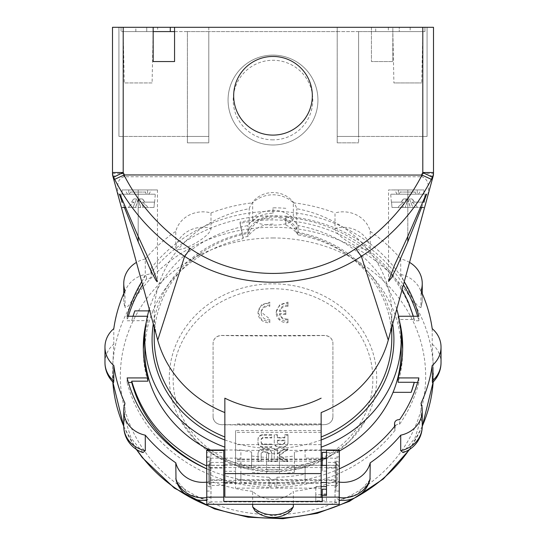 <?xml version="1.0" encoding="UTF-8"?>
<svg xmlns="http://www.w3.org/2000/svg" width="546" height="546" viewBox="0 0 546 546"><rect width="100%" height="100%" fill="white"/><g stroke="black" fill="none" stroke-linecap="round" stroke-linejoin="round"><path stroke-width="0.41" stroke-dasharray="2.73 2.05" d="M339.339 465.281L339.339 450.409L339.339 465.281L322.222 465.281L322.222 452.313M315.8 497.406L315.8 500.866L326.501 500.866L326.501 450.409M223.778 465.281L223.778 452.614L206.661 452.614L206.661 465.281L223.778 465.281L223.778 501.419M206.661 465.281L206.661 452.614M223.778 450.409L223.778 452.614M326.501 500.866L326.501 489.469L322.222 489.469L322.222 501.419M326.501 493.912L322.222 493.912M326.501 495.283L326.501 489.469M326.501 462.421L326.501 485.483L326.501 462.421L335.913 462.421L335.913 485.483L335.913 462.421M223.778 465.39L209.869 465.39L209.869 482.507L209.869 465.39L208.804 464.318L209.869 463.247L209.869 484.65L210.087 462.421L223.778 462.421L223.778 485.483L223.778 462.421M251.604 452.04L251.604 468.318A130.535 118.305 180 0 1 240.902 466.284L240.902 450.006A130.535 118.305 -0 0 0 251.604 452.04L251.604 468.318M251.604 455.971A134.814 122.188 -0 0 0 266.578 457.384L266.578 473.662A134.814 122.188 180 0 1 251.604 472.249M266.578 457.384L266.578 453.501A130.535 118.305 -0 0 0 279.422 453.501L279.422 469.778A130.535 118.305 180 0 1 266.578 469.778L266.578 473.662M266.578 469.778L266.578 453.501M206.661 504.115L206.661 456.34A4.279 1.809 180 0 0 210.94 458.149L210.94 501.91L335.06 501.91L338.936 504.381M206.661 450.006L206.661 456.34M206.661 481.183L206.661 456.831L206.661 481.183M279.422 453.501L279.422 457.384A134.814 122.188 -0 0 0 294.396 455.971L294.396 452.04A130.535 118.305 -0 0 0 305.098 450.006L305.098 458.149L335.06 458.149A4.279 1.809 180 0 0 339.339 456.34L339.339 450.006M305.098 450.006L321.15 450.006M321.15 494.751L315.8 494.751L315.8 486.609L315.8 497.126M315.8 486.609L321.15 486.609M326.501 471.096L322.222 471.096L322.222 465.39M322.222 465.281L322.222 471.096M224.85 450.006L240.902 450.006M326.501 494.751L322.222 494.751M315.8 494.751L315.8 500.866M210.087 481.183L210.087 456.831L210.087 481.183M240.902 466.284L240.902 482.234A147.659 133.825 -0 0 0 269.055 485.387L269.055 477.245A147.659 133.825 180 0 1 240.902 474.099L240.902 458.149L210.94 458.149M269.055 477.245A4.279 3.877 -0 0 0 273 479.62A4.279 3.877 -0 0 0 276.945 477.245L276.945 485.387A147.659 133.825 -0 0 0 305.098 482.234L305.098 466.284A130.535 118.305 180 0 1 294.396 468.318L294.396 472.249A134.814 122.188 180 0 1 279.422 473.662L279.422 469.778M305.098 466.284L305.098 474.099A147.659 133.825 180 0 1 276.945 477.245M207.064 504.381L210.94 501.91M339.339 456.34L339.339 504.115M339.339 466.714L339.339 491.072L339.339 466.714M210.087 485.483L210.087 467.192L210.087 485.483L223.778 485.483M210.087 468.024L223.778 468.024M210.087 462.421L210.087 479.873L223.778 479.873M326.501 479.873L335.913 479.873M326.501 468.024L335.913 468.024M210.087 463.254L210.087 479.873M326.501 485.483L335.913 485.483M335.913 466.714L335.913 491.072L335.913 466.714M240.902 474.099L240.902 482.234M213.083 416.885L213.083 343.188A8.559 7.76 180 0 1 221.642 335.428L324.358 335.428A8.559 7.76 180 0 1 332.917 343.188L332.917 416.885A8.559 7.76 180 0 1 324.358 424.645L221.642 424.645A8.559 7.76 180 0 1 213.083 416.885L213.083 416.932C213.595 421.58 216.448 424.174 221.642 424.727A1197.358 506.026 180 0 0 324.358 424.727C329.552 424.174 332.405 421.58 332.917 416.932L332.917 416.885M332.917 416.932L332.917 343.236C332.405 338.459 329.552 335.886 324.358 335.51A1197.358 506.026 0 0 1 221.642 335.51C216.448 335.886 213.595 338.459 213.083 343.236L213.083 416.932M285.838 314.51L279.593 314.51A7.487 6.791 -0 0 0 287.981 319.779L287.981 322.706A10.702 9.698 180 0 1 276.208 313.056A10.702 9.698 180 0 1 287.981 303.412L287.981 306.34A7.487 6.791 -0 0 0 279.593 311.602L285.838 311.602L285.838 314.51L285.838 310.613A1195.924 505.419 0 0 1 279.593 310.633C280.862 306.797 283.661 304.975 287.981 305.173L287.981 302.15L279.729 304.723L276.215 312.135L279.729 319.519L287.981 322.01L287.981 319C283.681 319.26 280.883 317.472 279.593 313.629A1196.122 505.5 180 0 0 285.838 313.609M287.981 306.34L287.981 305.173M279.593 311.602L279.593 310.633M287.981 303.412L287.981 302.15M287.981 322.706L287.981 322.01M287.981 319.779L287.981 319M285.838 311.602L285.838 310.613M279.593 314.51L279.593 313.629M269.792 319.779L269.792 322.706A10.702 9.698 180 0 1 258.019 313.056A10.702 9.698 180 0 1 269.792 303.412L269.792 306.34A7.487 6.791 -0 0 0 261.234 313.056A7.487 6.791 -0 0 0 269.792 319.779L269.792 319.041L261.234 312.114L261.459 310.387L262.722 307.93L264.892 306.115L267.649 305.207L269.792 305.214L269.792 302.184L261.541 304.709L258.019 312.1L261.541 319.506L269.792 322.044L269.792 319.041M269.792 306.34L269.792 305.214M269.792 303.412L269.792 302.184M269.792 322.706L269.792 322.044M277.368 440.192A1196.539 505.678 180 0 0 284.862 440.172L284.862 442.553L283.121 444.035A1196.293 505.576 -0 0 1 279.102 444.048L277.368 442.574L277.368 440.738A1197.828 506.224 180 0 0 284.862 440.718L284.862 443.099L283.121 444.58A1197.576 506.115 -0 0 1 279.102 444.587L277.368 443.12L277.368 440.738M271.751 444.055A1196.293 505.576 -0 0 1 262.81 444.035L261.138 442.499L261.138 438.95L262.81 437.421A1196.709 505.753 180 0 0 271.751 437.442L271.751 434.677A1196.866 505.821 0 0 1 262.769 434.664C259.869 434.93 258.285 436.35 258.019 438.936L258.019 442.485C258.285 445.058 259.862 446.492 262.769 446.785A1196.102 505.494 180 0 0 271.751 446.799L271.751 444.594A1197.576 506.115 -0 0 1 262.81 444.58L261.138 443.045L261.138 439.489L262.81 437.967A1197.992 506.292 180 0 0 271.751 437.981L271.751 435.223A1198.156 506.36 0 0 1 262.769 435.203C259.869 435.469 258.285 436.896 258.019 439.475L258.019 443.024C258.285 445.597 259.862 447.031 262.769 447.324A1197.392 506.04 180 0 0 271.751 447.345L271.751 444.594M283.975 448.976A1196.518 396.362 -41.2 0 1 277.368 453.589L277.368 448.996A1195.945 505.425 0 0 1 274.249 448.996L274.249 461.042A1194.989 505.023 180 0 0 277.368 461.036L277.368 456.49A1196.668 397.427 -139 0 0 283.975 461.015A1194.989 505.023 180 0 0 288.008 461.001A1196.798 397.468 41 0 1 279.306 455.036A1196.382 396.314 138.8 0 0 287.988 448.955A1195.945 505.425 0 0 1 283.975 448.976L283.975 449.522A1197.808 396.785 -41.2 0 1 277.368 454.135L277.368 449.535A1197.235 505.971 0 0 1 274.249 449.542L274.249 461.582A1196.279 505.569 180 0 0 277.368 461.582L277.368 457.029A1197.951 397.85 -139 0 0 283.975 461.561A1196.279 505.569 180 0 0 288.008 461.547A1198.081 397.891 41 0 1 279.306 455.576A1197.665 396.744 138.8 0 0 287.988 449.501A1197.235 505.971 0 0 1 283.975 449.522M262.879 451.719A1195.74 505.343 180 0 0 266.898 451.733L268.632 453.2L268.632 461.036A1194.989 505.023 180 0 0 271.751 461.036L271.751 453.166C271.458 450.634 269.854 449.242 266.939 448.989A1195.945 505.425 0 0 1 262.831 448.983C259.923 449.208 258.319 450.587 258.019 453.132L258.019 461.001A1194.989 505.023 180 0 0 261.138 461.015L261.138 453.18L262.879 451.719L262.879 452.265A1197.03 505.889 180 0 0 266.898 452.279L268.632 453.746L268.632 461.582A1196.279 505.569 180 0 0 271.751 461.582L271.751 453.712C271.458 451.173 269.854 449.781 266.939 449.535A1197.235 505.971 0 0 1 262.831 449.522C259.923 449.747 258.319 451.132 258.019 453.671L258.019 461.547A1196.279 505.569 180 0 0 261.138 461.561L261.138 453.726L262.879 452.265M284.862 437.414A1196.709 505.753 0 0 1 277.368 437.435L277.368 434.677A1196.866 505.821 0 0 1 274.249 434.677L274.249 442.615C274.542 445.167 276.146 446.56 279.061 446.792A1196.102 505.494 180 0 0 283.169 446.785C286.077 446.539 287.681 445.133 287.981 442.581L287.981 434.643A1196.866 505.821 0 0 1 284.862 434.657L284.862 437.96A1197.992 506.292 0 0 1 277.368 437.981L277.368 435.223A1198.156 506.36 0 0 1 274.249 435.223L274.249 443.161C274.542 445.713 276.146 447.106 279.061 447.338A1197.392 506.04 180 0 0 283.169 447.324C286.077 447.078 287.681 445.679 287.981 443.12L287.981 435.182A1198.156 506.36 0 0 1 284.862 435.196L284.862 437.96M271.751 434.677L271.751 435.223M258.019 438.936L258.019 439.475M258.019 442.485L258.019 443.024M271.751 446.799L271.751 447.345M261.138 442.499L261.138 443.045M261.138 438.95L261.138 439.489M271.751 437.442L271.751 437.981M287.988 448.955L287.988 449.501M279.306 455.036L279.306 455.576M288.008 461.001L288.008 461.547M283.975 461.015L283.975 461.561M277.368 456.49L277.368 457.029M277.368 453.589L277.368 454.135M277.368 448.996L277.368 449.535M274.249 448.996L274.249 449.542M274.249 461.042L274.249 461.582M277.368 461.036L277.368 461.582M258.019 453.132L258.019 453.671M258.019 461.001L258.019 461.547M261.138 461.015L261.138 461.561M261.138 453.18L261.138 453.726M268.632 453.2L268.632 453.746M268.632 461.036L268.632 461.582M271.751 461.036L271.751 461.582M271.751 453.166L271.751 453.712M284.862 434.657L284.862 435.196M287.981 434.643L287.981 435.182M287.981 442.581L287.981 443.12M277.368 442.574L277.368 443.12M277.368 437.435L277.368 437.981M277.368 434.677L277.368 435.223M274.249 434.677L274.249 435.223M274.249 442.615L274.249 443.161M284.862 440.172L284.862 440.718M284.862 442.553L284.862 443.099M287.981 284.821A103.699 93.98 180 0 1 376.699 377.818A103.699 93.98 180 0 1 365.636 420.045A103.699 93.98 180 0 1 273 471.799A103.699 93.98 180 0 1 180.364 420.045A103.699 93.98 180 0 1 188.896 322.836A103.699 93.98 180 0 1 287.981 284.821M252.668 218.27C251.986 227.436 294.014 227.436 293.332 218.27L293.332 202.805A27.819 25.212 -0 0 0 252.668 202.805L252.668 218.27A27.819 25.212 180 0 1 293.332 218.27M334.998 228.392C335.108 237.414 371.512 256.463 370.208 246.812L370.208 231.347A27.819 25.212 -0 0 0 334.998 212.926L334.998 228.392A27.819 25.212 180 0 1 370.208 246.812M409.548 262.394A27.819 25.212 -0 0 0 400.709 258.995L400.709 274.461L411.077 296.423L417.588 305.931L420.891 307.582L421.041 290.902M400.709 274.461A27.819 25.212 180 0 1 422.249 299.017A27.819 25.212 180 0 1 421.041 306.374M432.2 328.665L432.2 344.13L433.497 370.604L432.459 382.644M432.2 344.13A27.819 25.212 180 0 1 441.032 362.558M421.041 403.276L421.041 418.748L414.899 438.206L403.03 452.552M421.041 418.748A27.819 25.212 180 0 1 422.249 426.098M369.997 479.716L357.33 494.144L338.889 500.109L334.998 496.723L334.998 481.258A27.819 25.212 -0 0 0 339.339 482.125M290.922 510.906L273 516.066L255.078 510.906M252.668 504.381L252.668 491.38A27.819 25.212 -0 0 0 293.332 491.38L293.332 504.381M206.661 482.125A27.819 25.212 -0 0 0 211.002 481.258L211.002 496.723L207.111 500.109L188.67 494.144L176.003 479.716M142.97 452.552L131.101 438.206L124.959 418.748L124.959 403.276M123.751 426.098A27.819 25.212 180 0 1 124.959 418.748M113.541 382.644L112.503 370.604L113.8 344.13L113.8 328.665M104.969 362.558A27.819 25.212 180 0 1 113.8 344.13M124.959 290.902L125.109 307.582L128.412 305.931L134.923 296.423L145.291 274.461L145.291 258.995A27.819 25.212 -0 0 0 136.452 262.394M124.959 306.374A27.819 25.212 180 0 1 123.751 299.017A27.819 25.212 180 0 1 145.291 274.461M175.792 246.812C174.488 256.463 210.893 237.414 211.002 228.392L211.002 212.926A27.819 25.212 -0 0 0 175.792 231.347L175.792 246.812A27.819 25.212 180 0 1 211.002 228.392M398.594 316.257L398.136 316.257L398.136 319.485L400.805 330.623M398.136 316.257A129.682 117.533 180 0 1 399.788 322.413M402.661 348.969L402.682 350.88C402.668 361.527 401.153 371.997 398.136 382.275M269.055 485.387A4.279 3.877 -0 0 0 271.109 487.366A149.795 135.763 180 0 1 127.122 382.453L128.371 382.453M127.122 382.453L127.122 377.928M146.212 322.413A129.682 117.533 180 0 1 147.864 316.257L147.864 320.598L127.122 320.775A149.795 135.763 180 0 1 128.371 316.257M147.864 381.163C144.847 371.246 143.332 361.152 143.318 350.88L143.339 349.003M145.093 331.845L147.864 320.598M252.668 491.38A160.497 145.461 180 0 1 211.002 481.258M145.291 258.995A160.497 145.461 180 0 1 175.792 231.347M211.002 212.926A160.497 145.461 180 0 1 252.668 202.805M293.332 202.805A160.497 145.461 180 0 1 334.998 212.926M370.208 231.347A160.497 145.461 180 0 1 400.709 258.995M334.998 481.258A160.497 145.461 180 0 1 293.332 491.38M142.588 284.814A149.795 135.763 180 0 1 146.451 278.972A4.279 3.877 -0 0 0 151.44 275.143A4.279 3.877 -0 0 0 150.798 273.096A149.795 135.763 180 0 1 403.412 284.814M146.451 278.972L146.451 274.447A4.279 3.877 180 0 0 151.44 270.618A4.279 3.877 180 0 0 150.798 268.577L150.798 273.096M271.109 487.366L271.109 482.841A4.279 3.877 -0 0 0 274.891 482.841L274.891 487.366A4.279 3.877 -0 0 0 276.945 485.387M271.109 482.841A149.795 135.763 180 0 1 206.661 468.816M147.864 316.257L147.406 316.257M141.735 281.688A149.795 135.763 180 0 1 146.451 274.447M150.798 268.577A149.795 135.763 180 0 1 404.265 281.688M339.339 468.816A149.795 135.763 180 0 1 274.891 482.841M127.122 316.257L127.122 320.775M210.087 472.147L210.087 486.786L210.087 472.147M335.913 472.147L335.913 486.786L335.913 472.147M235.551 481.9L235.551 471.266L224.85 471.266L224.85 481.9L235.551 481.9L235.551 482.787L235.551 471.266M391.53 202.136L403.624 202.136L391.53 202.136L392.001 207.48L398.184 207.48L398.928 206.197L403.624 202.136L398.928 206.197L398.184 207.48L392.001 207.48L391.53 202.136M412.012 202.136L424.106 202.136L412.012 202.136L416.707 206.197L412.012 202.136M417.444 207.48L416.707 206.197L417.444 207.48L423.628 207.48L417.444 207.48L416.707 206.197L417.444 207.48L412.967 207.48L417.444 207.48M398.184 207.48L398.928 206.197L398.184 207.48L412.967 207.48L409.35 198.921L412.012 198.921L403.624 198.921L409.35 198.921L412.967 207.48L410.387 207.48L407.814 198.921L405.248 207.48L407.814 199.781L410.387 207.48L402.661 207.48L406.279 198.921L402.661 207.48L398.184 207.48M402.634 199.781L401.276 202.136L403.624 198.921M423.908 194.212L390.697 194.212L426.167 194.212L423.908 194.212L423.908 189.933L388.554 189.933L423.908 189.933L423.908 194.212M423.628 207.48L420.707 207.48M413.001 199.781L414.359 202.136L412.012 198.921M132.999 199.781L131.641 202.136L133.988 202.136L131.641 202.136L132.999 199.781L133.988 198.921L136.65 198.921L133.988 198.921M129.293 206.197L133.988 202.136L129.293 206.197L128.556 207.48L129.293 206.197L128.556 207.48L122.372 207.48L128.556 207.48L129.293 206.197M142.376 202.136L154.614 202.136L142.376 202.136L147.072 206.197L142.376 202.136M147.816 207.48L147.072 206.197L147.816 207.48L153.999 207.48L147.816 207.48L147.072 206.197L147.816 207.48L143.339 207.48L147.816 207.48M154.47 202.136L153.999 207.48L154.47 202.136M122.092 194.212L155.303 194.212L119.833 194.212L122.092 194.212L122.092 189.933L138.186 189.933L122.092 189.933L122.092 194.212M125.293 207.48L122.372 207.48M128.556 207.48L143.339 207.48L139.721 198.921L142.376 198.921L136.65 198.921L139.721 198.921L143.339 207.48L140.752 207.48L138.186 198.921L135.613 207.48L138.186 199.781L140.752 207.48L133.033 207.48L136.65 198.921L133.033 207.48L128.556 207.48M143.366 199.781L144.724 202.136L142.376 198.921M153.167 61.541L174.563 61.541L174.563 27.3L371.437 27.3L118.926 27.3L170.284 27.3L146.744 27.3L153.167 27.3L153.167 61.541M153.167 27.3L123.205 27.3L123.205 173.498L124.106 176.754L421.894 176.754L422.795 173.498L422.795 27.3L392.833 27.3L392.833 61.541L371.437 61.541L392.833 61.541L392.833 27.3L427.074 27.3L337.196 27.3L337.196 142.854L358.599 142.854L337.196 142.854L358.599 142.854L337.196 142.854L337.196 27.3L337.196 31.579L358.599 31.579L358.599 142.854L358.599 31.579L208.804 31.579L208.804 142.854L187.401 142.854L208.804 142.854L187.401 142.854L208.804 142.854L208.804 31.579L187.401 31.579L187.401 142.854L187.401 31.579L337.196 31.579L337.196 142.854L337.196 136.439L427.074 136.439L427.074 27.3L427.074 136.439L422.795 136.439L422.795 27.3L433.497 27.3L433.497 172.502M174.563 31.579L187.401 31.579L187.401 142.854L187.401 136.439L118.926 136.439L118.926 27.3L146.744 27.3L118.926 27.3L118.926 136.439L118.926 27.3L118.926 136.439L187.401 136.439L187.401 31.579L121.062 31.579L153.167 31.579L123.205 31.579L153.167 31.579L152.095 82.937L124.276 82.937L152.095 82.937M112.503 172.502L112.503 27.3L123.205 27.3L123.205 136.439L123.205 27.3M157.657 27.3L135.831 27.3L157.657 27.3L157.657 31.579L121.062 31.579L157.657 31.579M371.437 27.3L371.437 61.541L371.437 27.3M273 144.997A44.936 44.936 0 0 0 317.936 100.061A44.936 44.936 0 0 0 273 55.119A44.936 44.936 0 0 0 228.064 100.061A44.936 44.936 0 0 0 273 144.997A44.936 44.936 0 0 1 228.064 100.061A44.936 44.936 0 0 1 273 55.119A44.936 44.936 0 0 1 317.936 100.061A44.936 44.936 0 0 1 273 144.997M422.795 27.3L422.795 136.439L337.196 136.439L427.074 136.439L427.074 27.3L424.938 27.3L424.938 31.579L424.938 27.3L424.938 31.579L399.256 31.579L424.938 31.579L424.938 27.3L375.716 27.3L427.074 27.3L427.074 136.439L358.599 136.439L358.599 142.854L358.599 31.579L424.938 31.579L358.599 31.579L358.599 136.439L337.196 136.439L337.196 27.3L208.804 27.3L208.804 136.439L123.205 136.439L208.804 136.439L208.804 27.3L174.563 27.3M399.256 31.579L375.716 31.579L410.169 31.579L399.256 31.579L399.256 27.3L388.342 27.3L410.169 27.3L399.256 27.3L399.256 31.579M392.833 31.579L422.795 31.579L392.833 31.579L393.905 82.937L421.724 82.937L393.905 82.937M187.401 136.439L208.804 136.439L187.401 136.439M121.062 27.3L121.062 31.579L121.062 27.3M422.795 31.579L421.724 82.937M123.205 31.579L124.276 82.937M273 139.858A39.803 39.803 0 0 1 233.197 100.061A39.803 39.803 0 0 1 273 60.258A39.803 39.803 0 0 1 312.803 100.061A39.803 39.803 0 0 1 273 139.858M312.326 95.775A39.326 39.326 0 0 1 253.337 129.832A39.326 39.326 0 0 1 253.337 61.725A39.326 39.326 0 0 1 312.326 95.775M138.186 194.212L127.484 194.212L138.186 194.212M407.814 194.212L418.516 194.212L407.814 194.212M124.106 176.754C115.479 178.829 117.178 190.479 119.335 199.904M426.665 199.904C430.146 186.78 428.555 179.061 421.894 176.754M388.267 340.103A118.769 107.637 -0 0 0 391.769 314.175A118.769 107.637 -0 0 0 296.812 208.722A24.823 22.495 -0 0 0 273 192.567A24.823 22.495 -0 0 0 249.188 208.722A118.769 107.637 -0 0 0 154.231 314.175A118.769 107.637 -0 0 0 157.733 340.103M138.186 189.933L157.446 189.933L125.014 189.933L145.564 189.933L130.801 189.933L138.186 189.933L138.186 236.377L138.186 189.933M124.406 207.48L121.574 200.075M407.814 189.933L420.986 189.933L394.649 189.933L415.199 189.933L400.436 189.933L407.814 189.933L407.814 236.377L407.814 189.933M424.426 200.075L421.594 207.48M224.85 412.571L224.85 497.126M224.87 412.558L224.87 398.177M224.85 471.266L224.85 481.9M224.85 439.926A128.18 116.175 0 0 0 321.15 439.926L321.15 497.126M154.231 338.588A118.769 107.637 180 0 1 249.188 233.135L249.188 208.722M134.821 310.886A145.304 131.688 -0 0 0 131.736 320.775M131.736 320.598L133.006 316.257M206.661 468.775A145.304 131.688 -0 0 0 210.94 470.686L210.94 453.262A128.18 116.175 -0 0 0 339.339 451.016M210.94 470.686L210.94 453.262M392.69 323.969A120.905 109.575 -0 0 0 298.471 232.378A26.966 24.44 -0 0 0 273 215.95A26.966 24.44 -0 0 0 247.529 232.378A120.905 109.575 -0 0 0 153.31 323.969M321.15 473.587L321.15 439.926M285.838 215.854L285.838 225.02L285.838 215.854A29.962 27.15 -0 0 1 298.102 225.573A128.18 116.175 180 0 1 396.737 309.173M285.838 208.319A145.304 131.688 -0 0 0 273 207.808L273 213.233A29.962 27.15 -0 0 0 247.898 225.573A128.18 116.175 180 0 0 149.263 309.173M273 213.233L273 207.808M273 224.092A29.962 27.15 0 0 0 247.898 236.425A128.18 116.175 0 0 0 243.052 237.387L240.069 222.085A145.304 131.688 180 0 1 273 218.659M247.898 236.425L247.898 225.573M298.102 225.573L298.102 234.91C356.565 244.861 402.054 296.041 401.18 350.88M285.838 225.02C290.916 227.273 295.004 230.569 298.102 234.91M247.529 232.378L249.188 233.135A24.823 22.495 180 0 1 273 216.987A24.823 22.495 180 0 1 296.812 233.135L296.812 208.722M298.471 232.378L296.812 233.135A118.769 107.637 180 0 1 391.769 338.588M235.551 430.528L235.551 461.152L235.551 430.528L321.15 430.528M321.15 461.152L235.551 461.152M321.15 423.867L235.551 423.867M321.15 465.24L235.551 465.24L235.551 459.036L235.551 488.138L235.551 432.336L235.551 465.24M321.15 459.595L235.551 459.595M321.15 450.368L235.551 450.368M321.15 432.336L235.551 432.336M321.15 444.635L235.551 444.635M144.82 350.88C144.854 337.121 147.563 323.785 152.948 310.886L148.765 310.886M210.94 467.813L206.661 465.936M210.94 450.703L209.555 450.006M413.37 316.257L414.264 319.485L398.136 319.485M285.838 217.349C334.602 221.089 379.955 249.201 402.143 289.441M279.422 457.384L279.422 473.662M294.396 455.971L294.396 472.249M294.396 468.318L294.396 452.04M305.098 482.234L305.098 474.099M395.202 425.607L395.202 430.132A149.795 135.763 180 0 1 274.891 487.366M418.878 377.928L418.878 382.453A149.795 135.763 180 0 1 399.549 424.256A4.279 3.877 -0 0 0 394.56 428.084A4.279 3.877 -0 0 0 395.202 430.132M399.549 424.256L399.549 419.738M417.629 316.257A149.795 135.763 180 0 1 418.878 320.775L418.878 316.257M243.052 237.387L243.052 238.657A128.18 116.175 -0 0 0 152.948 310.886M417.629 382.453L418.878 382.453M418.878 320.775L414.264 320.775A145.304 131.688 -0 0 0 240.069 223.348L240.069 222.085M414.264 320.775L414.264 319.485M240.069 223.348L243.052 238.657M417.233 189.933L398.403 189.933L417.233 189.933L417.233 194.212L398.403 194.212L417.233 194.212A2.143 2.143 0 0 1 415.199 192.076L400.436 192.076L415.199 192.076L415.199 189.933M398.403 189.933L398.403 194.212L400.436 192.076L400.436 189.933M147.597 189.933L128.767 189.933L147.597 189.933L147.597 194.212L128.767 194.212L147.597 194.212A2.143 2.143 0 0 1 145.564 192.076L130.801 192.076L145.564 192.076L145.564 189.933M339.339 452.614L322.222 452.614M335.06 501.91L335.06 458.149M273 288.738A99.863 90.506 -0 0 0 173.137 379.245A99.863 90.506 -0 0 0 273 469.758A99.863 90.506 -0 0 0 372.863 379.245A99.863 90.506 -0 0 0 273 288.738M262.769 434.664L262.769 435.203M262.769 446.785L262.769 447.324M262.81 444.035L262.81 444.58M262.81 437.421L262.81 437.967M266.939 448.989L266.939 449.535M262.831 448.983L262.831 449.522M266.898 451.733L266.898 452.279M283.169 446.785L283.169 447.324M279.061 446.792L279.061 447.338M279.102 444.048L279.102 444.587M283.121 444.035L283.121 444.58M273 237.96A152.668 138.363 180 0 1 425.668 376.324A152.668 138.363 180 0 1 273 514.687A152.668 138.363 180 0 1 120.332 376.324A152.668 138.363 180 0 1 273 237.96M112.503 370.604L112.824 381.934A160.497 145.461 180 0 1 112.503 372.72A160.497 145.461 180 0 1 273 227.259A160.497 145.461 180 0 1 433.497 372.72A160.497 145.461 180 0 1 433.176 381.934L433.497 370.604M422.249 426.214A160.497 145.461 180 0 1 409.2 449.672M358.04 496.082A160.497 145.461 180 0 1 355.03 497.747M190.97 497.747A160.497 145.461 180 0 1 187.96 496.082M136.8 449.672A160.497 145.461 180 0 1 123.751 426.214M339.339 497.59A27.819 25.212 180 0 1 334.998 496.723M211.002 496.723A27.819 25.212 180 0 1 206.661 497.59M336.131 472.747L336.131 482.507L336.131 472.747M209.869 480.309L209.869 467.533L209.869 480.309M336.131 480.309L336.131 467.533L336.131 480.309M209.869 475.75L209.869 461.111L209.869 475.75M336.131 484.541L336.131 463.247L336.131 484.541M336.131 486.663L336.131 461.111L336.131 486.663M146.744 31.579L146.744 27.3L146.744 31.579M112.551 173.498L123.205 173.498L113.193 176.276M432.807 176.276L422.795 173.498L433.449 173.498M224.85 483.538L321.15 483.538M321.15 479.736L235.551 479.736M206.661 491.072L210.087 491.072M206.661 456.831L210.087 456.831M339.339 456.831L335.913 456.831M339.339 491.072L335.913 491.072M276.208 313.056L276.208 312.135M261.234 313.056L261.234 312.114M258.019 313.056L258.019 312.1M422.242 426.528L409.725 449.331M136.275 449.331L123.758 426.528M420.898 307.589A27.819 27.819 0 0 0 422.249 299.017L422.249 293.598M338.889 500.109A27.819 27.819 0 0 0 339.339 500.17M206.661 500.17A27.819 27.819 0 0 0 207.111 500.109M123.751 293.598L123.751 299.017A27.819 27.819 0 0 0 125.102 307.589M402.682 347.092L402.682 350.88M143.318 347.092L143.318 350.88M151.44 270.618L151.44 275.143M210.087 484.65L208.804 483.579L209.869 482.507L223.778 482.507M224.85 482.507L321.15 482.507M326.501 482.507L336.131 482.507L337.196 483.579L337.196 464.318L337.196 483.483M224.85 465.39L321.15 465.39M326.501 465.39L336.131 465.39L337.196 464.318L335.913 463.247M210.087 486.786L209.869 486.786C208.756 487.25 207.685 486.186 206.661 483.579L209.869 480.371L336.131 480.371C337.244 479.907 338.315 480.978 339.339 483.579L339.339 483.483M210.087 461.111L209.869 461.111C208.756 460.647 207.685 461.718 206.661 464.318L209.869 467.533L336.131 467.533C338.042 467.376 339.114 466.304 339.339 464.318C339.114 462.332 338.042 461.268 336.131 461.111L335.913 461.111M208.804 483.483L208.804 464.318L208.804 483.483M206.661 483.483L206.661 464.318L206.661 483.483M335.913 484.65L337.196 483.579M335.913 486.786L339.339 483.579M424.597 198.109L424.938 194.212M391.386 202.136L390.697 194.212M154.614 202.136L155.303 194.212M121.403 198.102L121.062 194.212M375.716 31.579L375.716 27.3M135.831 31.579L135.831 27.3M388.342 27.3L388.342 31.579M410.169 27.3L410.169 31.579M157.446 189.933L157.446 281.436M148.881 194.212L151.351 189.933M127.484 194.212L125.014 189.933M388.554 281.436L388.554 189.933M418.516 194.212L420.986 189.933M397.119 194.212L394.649 189.933M154.231 327.327L154.231 314.175M391.769 327.327L391.769 314.175M321.15 459.036L235.551 459.036M321.15 488.138L235.551 488.138M224.85 482.787L235.551 482.787M224.85 464.387L235.551 464.387M365.636 420.045L349.372 441.421L327.347 457.93L301.228 468.352L272.993 471.908L244.758 468.345L218.653 457.923L196.628 441.414L180.364 420.045M394.56 426.426L394.56 428.084M128.767 189.933L128.767 194.212L130.801 192.076L130.801 189.933"/><path stroke-width="0.82" d="M326.501 489.161L322.222 489.161L322.222 501.419L223.778 501.419L223.778 450.409L206.661 450.409L206.804 504.313L339.196 504.313L206.804 504.313M339.196 504.313L339.339 450.409L326.501 450.409L326.501 495.283L322.222 495.283M206.661 450.409L206.661 450.006L224.85 450.006M321.15 450.006L339.339 450.006L339.339 450.409M322.222 497.406L315.8 497.126M321.15 486.609L326.501 486.609M322.222 465.39L322.222 452.313L326.501 452.313M322.222 494.751L321.15 494.751M441.032 347.092L441.032 362.558A27.819 27.819 0 0 1 432.459 382.644L432.2 365.513A27.819 25.212 -0 0 0 441.032 347.092A27.819 25.212 -0 0 0 432.2 328.665A160.497 145.461 180 0 0 421.041 290.902A27.819 25.212 -0 0 0 422.249 283.551A27.819 25.212 -0 0 0 409.548 262.394M441.032 362.558A27.819 25.212 180 0 1 432.2 380.985M422.249 410.626L422.249 426.098A27.819 27.819 0 0 1 403.03 452.552L400.709 450.655L400.709 435.189A27.819 25.212 -0 0 0 422.249 410.626A27.819 25.212 -0 0 0 421.041 403.276A160.497 145.461 180 0 0 432.2 365.513M422.249 426.098A27.819 25.212 180 0 1 400.709 450.655M339.339 482.125A27.819 25.212 -0 0 0 370.208 462.837L369.997 479.716M293.332 504.381L293.332 506.845L290.922 510.906A27.819 27.819 0 0 1 255.071 510.906L252.668 506.845L252.668 504.381M176.003 479.716L175.792 462.837A27.819 25.212 -0 0 0 206.661 482.125M145.291 450.655L142.97 452.552A27.819 27.819 0 0 1 123.751 426.098A27.819 25.212 180 0 0 145.291 450.655L145.291 435.189A27.819 25.212 -0 0 1 123.751 410.626L123.751 426.098M136.452 262.394A27.819 25.212 -0 0 0 123.751 283.551A27.819 25.212 -0 0 0 124.959 290.902A160.497 145.461 180 0 0 113.8 328.665A27.819 25.212 -0 0 0 104.969 347.092A27.819 25.212 -0 0 0 113.8 365.513A160.497 145.461 180 0 0 124.959 403.276A27.819 25.212 -0 0 0 123.751 410.626M113.8 380.985L113.541 382.644A27.819 27.819 0 0 1 104.969 362.558A27.819 25.212 180 0 0 113.8 380.985L113.8 365.513M399.788 322.413A129.682 117.533 180 0 1 402.682 347.092A129.682 117.533 180 0 1 398.136 377.928L398.136 382.275L414.264 382.275L411.179 392.335A145.304 131.688 -0 0 0 414.264 382.453L417.629 382.453M400.805 330.623L402.661 348.969M128.371 382.453L131.736 382.453L131.736 381.163L147.864 381.163L147.864 377.928A129.682 117.533 180 0 1 143.318 347.092A129.682 117.533 180 0 1 146.212 322.413M206.661 468.816A149.795 135.763 180 0 1 127.122 377.928L147.864 377.928M143.339 349.003L145.093 331.845M175.792 462.837A160.497 145.461 180 0 1 145.291 435.189M400.709 435.189A160.497 145.461 180 0 1 370.208 462.837M147.406 316.257L127.122 316.257A149.795 135.763 180 0 1 141.735 281.688M404.265 281.688A149.795 135.763 180 0 1 418.878 316.257L398.594 316.257M398.136 377.928L418.878 377.928A149.795 135.763 180 0 1 399.549 419.738A4.279 3.877 180 0 0 394.56 423.56L394.56 426.426M339.339 468.816A149.795 135.763 180 0 0 395.202 425.607A4.279 3.877 180 0 1 394.56 423.56M128.371 316.257A149.795 135.763 180 0 1 142.588 284.814M424.106 202.136L424.597 198.109M420.707 207.48L423.628 207.48M121.403 198.102L121.894 202.136M122.372 207.48L125.293 207.48M174.563 61.541L153.167 61.541L153.167 27.3L174.563 27.3L174.563 61.541M112.551 173.498L112.503 172.502L112.503 173.498A10.702 10.702 -0 0 0 112.892 176.358L119.335 199.904L112.892 176.358L113.602 177.232L123.205 172.502L123.205 27.3L153.167 27.3M124.433 174.959L421.99 175.054C406.408 205.337 384.35 229.818 355.828 248.498C307.33 281.75 238.67 281.736 190.172 248.498C161.643 229.811 139.585 205.323 124.01 175.054L124.433 174.959L123.205 172.502L112.503 172.502A10.702 10.702 -0 0 0 113.602 177.232L114.66 179.334C131.136 211.275 154.457 236.937 184.623 256.333C236.657 290.847 309.343 290.861 361.377 256.333C391.537 236.95 414.858 211.282 431.34 179.334L421.99 175.054M174.563 27.3L422.795 27.3L422.795 172.502L432.398 177.232L433.108 176.358L426.774 199.502M233.674 95.775A39.326 39.326 0 0 1 273 56.456A39.326 39.326 0 0 1 312.326 95.775A39.326 39.326 0 0 1 273 135.101A39.326 39.326 0 0 1 233.674 95.775M123.205 27.3L112.503 27.3L112.503 172.502M153.167 31.579L174.563 31.579M431.34 179.334L432.398 177.232A10.702 10.702 -0 0 0 433.497 172.502L433.497 27.3L422.795 27.3M321.15 412.571L321.15 473.587L224.85 473.587L224.85 497.126L321.15 497.126L321.15 412.571A118.769 107.637 -0 0 0 388.267 340.103L426.665 199.904M119.335 199.904L157.733 340.103A118.769 107.637 -0 0 0 224.85 412.571M121.574 200.075L119.383 194.212L119.84 194.212L138.186 236.377L150.45 262.838L157.446 281.436L156.961 281.661L155.876 280.235L150.792 270.55L138.186 241.782L124.406 207.48M119.39 194.212L119.84 194.212M421.594 207.48L407.814 241.782L396.573 267.656L391.543 277.805L388.554 281.436L394.301 265.663L407.814 236.377L426.167 194.212L426.617 194.212L424.426 200.075M426.617 194.212L426.167 194.212M224.85 473.587L224.85 398.191M282.644 409.05C296.144 407.828 308.975 404.211 321.13 398.184M224.87 398.177C237.032 404.19 249.863 407.814 263.37 409.043L282.63 409.05M224.85 436.984A118.769 107.637 180 0 1 154.231 338.588L154.231 327.327M432.807 176.276L433.108 176.358A10.702 10.702 -0 0 0 433.497 173.498L433.449 173.498M133.006 316.257L134.821 310.886L148.765 310.886M321.15 440.008A120.905 109.575 -0 0 0 392.69 323.969M396.737 309.173A128.18 116.175 180 0 1 401.18 339.496A128.18 116.175 180 0 1 321.15 447.16M224.85 447.16A128.18 116.175 180 0 1 144.82 339.496A128.18 116.175 180 0 1 149.263 309.173M153.31 323.969A120.905 109.575 -0 0 0 224.85 440.008M124.01 175.054L114.66 179.334M391.769 327.327L391.769 338.588A118.769 107.637 180 0 1 321.15 436.984M206.661 465.936C167.909 447.324 142.929 419.069 131.736 381.163M209.555 450.006C170.127 430.316 144.526 391.113 144.82 350.88L144.82 339.496M401.18 339.496L401.18 350.88C401.146 365.144 398.437 378.965 393.052 392.335L411.179 392.335M402.143 289.441L408.538 302.566L413.37 316.257M131.736 382.453A145.304 131.688 -0 0 0 206.661 468.775M403.412 284.814A149.795 135.763 180 0 1 417.629 316.257M339.339 451.016A128.18 116.175 -0 0 0 393.052 392.335M339.339 497.133L322.222 497.133M223.778 497.133L206.661 497.133M326.501 458.435L322.222 458.435M422.242 426.528L433.176 381.934A160.497 145.461 180 0 1 422.249 426.214M409.2 449.672A160.497 145.461 180 0 1 358.04 496.082M355.03 497.747A160.497 145.461 180 0 1 273 518.174A160.497 145.461 180 0 1 190.97 497.747M187.96 496.082A160.497 145.461 180 0 1 136.8 449.672M123.751 426.214A160.497 145.461 180 0 1 112.824 381.934L123.758 426.528M370.208 478.303A27.819 25.212 180 0 1 339.339 497.59M293.332 506.845A27.819 25.212 180 0 1 252.668 506.845M206.661 497.59A27.819 25.212 180 0 1 175.792 478.303M433.497 172.502L422.795 172.502L421.567 174.959M138.186 236.377L138.186 241.782M190.172 248.498A10.702 0.512 123 0 1 184.623 256.333L157.733 340.103M407.814 236.377L407.814 241.782M355.828 248.498A10.702 0.512 -123 0 0 361.377 256.333L388.267 340.103M433.108 176.358A10.702 10.702 -0 0 0 433.497 173.498A10.702 10.702 0 0 1 433.108 176.358L426.719 199.706M113.193 176.276L112.892 176.358A10.702 10.702 -0 0 1 112.503 173.498A10.702 10.702 0 0 0 112.892 176.358M409.725 449.331L383.347 478.938L349.508 501.296L317.253 513.315L282.924 518.7L248.13 517.212L214.503 508.92L174.331 488.09L142.315 457.637L136.275 449.331M422.249 283.551L422.249 293.598M339.339 500.17A27.819 27.819 0 0 0 370.004 479.716M175.996 479.716A27.819 27.819 0 0 0 206.661 500.17M104.969 347.092L104.969 362.558M123.751 283.551L123.751 293.598M223.778 482.507L224.85 482.507M321.15 482.507L326.501 482.507M223.778 465.39L224.85 465.39M321.15 465.39L326.501 465.39M170.284 27.3L170.284 31.579"/></g></svg>
